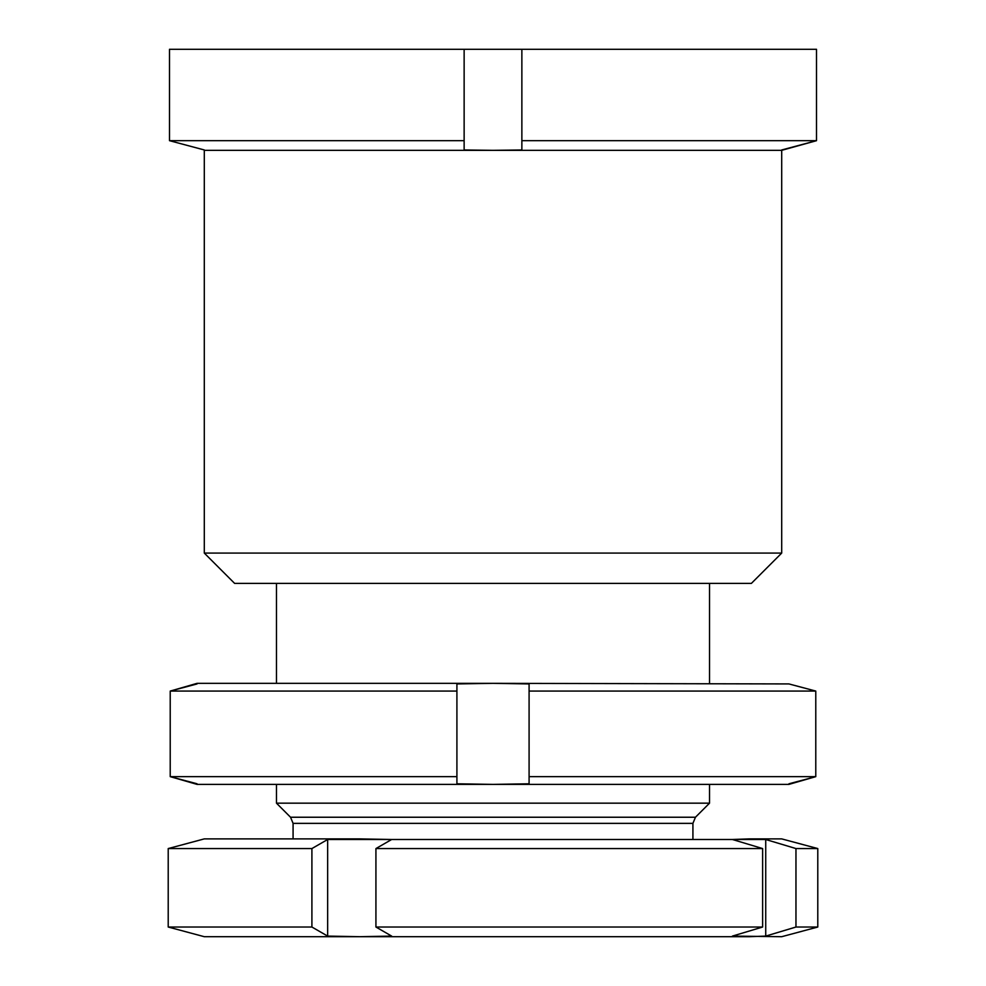 <?xml version="1.0" encoding="UTF-8"?>
<svg xmlns="http://www.w3.org/2000/svg" width="986" height="986" viewBox="0 0 986 986"><rect width="100%" height="100%" fill="white"/><g stroke="black" fill="none" stroke-linecap="round" stroke-linejoin="round"><path stroke-width="1.48" d="M751.381 583.392L234.619 583.392L204.299 553.084L781.701 553.084L751.381 583.392M781.701 553.084L781.701 150.34L204.299 150.34L204.299 553.084M521.865 140.678L521.865 149.958L493 150.34L464.135 149.958L464.135 140.678L169.493 140.678L204.299 149.958L169.493 140.678L169.493 49.3L816.507 49.3L816.507 140.678L521.865 140.678L521.865 49.3M781.701 149.958L816.507 140.678L781.701 150.34M464.135 140.678L464.135 49.3M709.526 784.388L709.526 803.171L276.474 803.171L290.537 817.234L293.076 823.359L293.076 838.889M765.728 936.096L795.961 927.025L795.961 848.564L765.728 839.493L765.728 936.096L749.064 936.7L359.656 936.7L391.664 936.096L375.925 927.025L375.925 848.564L391.664 839.493L359.656 838.889L204.299 838.889L168.212 848.564L168.212 927.025L311.909 927.025L311.909 848.564L168.212 848.564M762.622 927.025L762.622 848.564L732.401 839.493L749.064 838.889L781.701 838.889L817.788 848.564L817.788 927.025L781.701 936.7L732.401 936.096L762.622 927.025L375.925 927.025M762.622 848.564L375.925 848.564M765.728 839.493L327.648 839.493L327.648 936.096L311.909 927.025M817.788 927.025L795.961 927.025M817.788 848.564L795.961 848.564M327.648 936.096L359.656 936.7L204.299 936.7L168.212 927.025M311.909 848.564L327.648 839.493M456.912 776.648L456.912 783.796L493 784.388L197.077 784.388L170.221 776.648L456.912 776.648L456.912 691.075L170.221 691.075L170.221 776.648L170.221 691.075L197.077 683.335L493 683.335L456.912 683.927L456.912 691.075M815.779 691.075L529.088 691.075L529.088 776.648L815.779 776.648L815.779 691.075L788.923 683.927L815.779 691.075M788.923 783.796L815.779 776.648L788.923 784.388L493 784.388L529.088 783.796L529.088 776.648M529.088 691.075L529.088 683.927L493 683.335L788.923 683.927M170.221 776.648L197.077 783.796M197.077 683.927L170.221 691.075M709.526 803.171L695.463 817.234L290.537 817.234M695.463 817.234L692.924 823.359L293.076 823.359M709.526 583.392L709.526 683.335M692.924 823.359L692.924 838.889M276.474 583.392L276.474 683.335M276.474 784.388L276.474 803.171"/></g></svg>
